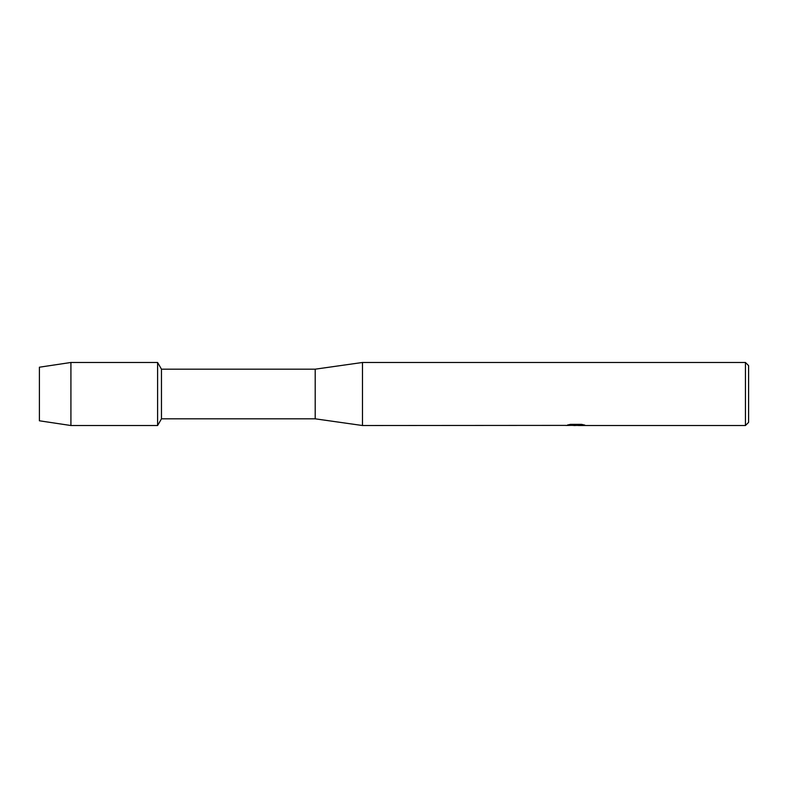 <?xml version="1.0" encoding="UTF-8"?>
<svg xmlns="http://www.w3.org/2000/svg" width="788" height="788" viewBox="0 0 788 788"><rect width="100%" height="100%" fill="white"/><g stroke="black" fill="none" stroke-linecap="round" stroke-linejoin="round"><path stroke-width="1.18" d="M565.932 425.392L362.48 425.52L315.2 418.822L161.471 418.822L157.6 425.52L70.92 425.52L39.4 420.792L39.4 367.208L70.92 362.48L157.6 362.48L161.471 369.178L315.2 369.178L362.48 362.48L745.448 362.48L748.6 365.632L748.6 422.368L745.448 425.52L578.392 425.52L584.44 425.008M161.471 418.822L161.471 369.178M157.6 425.52L157.6 362.48L157.6 425.52M315.2 418.822L315.2 369.178M362.48 425.52L362.48 362.48M576.028 425.441L572.945 425.441M575.388 425.52L574.048 425.52M745.448 425.52L745.448 362.48M565.932 425.471L576.52 425.037L567.449 425.037L570.404 424.368L581.593 424.368L584.844 425.116L578.284 425.5M567.084 425.441L575.831 425.313M567.754 424.959L576.52 425.037M70.92 425.52L70.92 362.48M39.4 420.792L39.4 367.208M575.447 425.441L578.284 425.441"/></g></svg>
